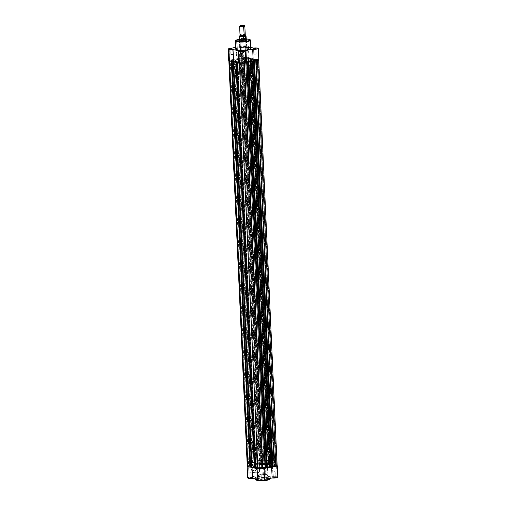 <?xml version="1.0" encoding="UTF-8"?>
<svg xmlns="http://www.w3.org/2000/svg" width="506" height="506" viewBox="0 0 506 506"><rect width="100%" height="100%" fill="white"/><g stroke="black" fill="none" stroke-linecap="round" stroke-linejoin="round"><path stroke-width="0.38" stroke-dasharray="2.53 1.9" d="M263.481 475.185L265.403 475.033L263.082 475.242L263.481 475.185L263.019 469.732L264.98 469.524L265.22 474.856L263.265 475.071L265.441 474.97L264.98 469.524L263.24 469.853L263.316 475.431L265.65 475.21L263.095 475.349L265.637 475.121L265.22 474.856L263.481 475.185M273.43 477.31L275.346 477.158L273.025 477.367L273.43 477.31L272.968 471.864L274.922 471.649L275.163 476.981L273.208 477.196L275.384 477.095L274.922 471.649L273.189 471.978L273.265 477.556L275.599 477.335L273.044 477.474L275.58 477.253L275.163 476.981L273.43 477.31M250.287 477.689L252.203 477.544L249.882 477.746L250.287 477.689L249.825 472.243L251.779 472.028L252.02 477.36L250.065 477.575L252.241 477.474L251.779 472.028L250.046 472.357L250.122 477.936L252.469 477.67L250.287 477.689M260.229 479.814L262.152 479.669L259.831 479.871L260.229 479.814L259.768 474.369L261.728 474.154L261.969 479.486L260.014 479.701L262.184 479.606L261.728 474.154L259.989 474.483L260.065 480.061L262.399 479.846L259.844 479.985L262.386 479.758L261.969 479.486L260.229 479.814M255.821 469.435A2.492 1.967 -77.9 0 1 253.942 472.256A2.492 1.967 -77.9 0 1 251.849 470.188L251.539 470.194A2.707 2.138 102.1 0 0 253.822 472.44A2.707 2.138 102.1 0 0 255.865 469.372L259.616 470.245A2.492 1.967 -77.9 0 1 257.105 473.059A2.492 1.967 -77.9 0 1 255.644 471.004L251.849 470.188A2.492 1.967 102.1 0 0 253.31 472.25A2.492 1.967 102.1 0 0 255.821 469.435A2.492 1.967 102.1 0 0 254.354 467.373A2.492 1.967 102.1 0 0 251.849 470.188L255.644 471.004A2.492 1.967 -77.9 0 1 258.149 468.189A2.492 1.967 -77.9 0 1 259.616 470.245L255.821 469.435L255.144 467.614L253.164 467.259L251.836 468.651L251.539 470.194L251.975 471.598L252.987 472.395L255.005 471.763L255.865 469.372A2.707 2.138 102.1 0 0 253.582 467.127A2.707 2.138 102.1 0 0 251.539 470.194L251.849 470.188A2.492 1.967 -77.9 0 1 253.721 467.373A2.492 1.967 -77.9 0 1 255.821 469.435M268.844 477.809L270.368 478.613A7.577 1.467 -2.6 0 0 268.844 477.809L268.781 476.399A7.577 1.467 177.4 0 1 270.299 477.202A7.577 1.467 177.4 0 1 265.169 478.834A7.577 1.467 177.4 0 1 256.694 478.695L256.713 479.207L256.694 478.695L265.34 478.815L269.255 478.012L270.293 477.133L267.193 476.165L260.128 476.285L255.378 477.525L255.41 478.24L256.694 478.695A7.577 1.467 177.4 0 1 255.169 477.892A7.577 1.467 177.4 0 1 260.305 476.266A7.577 1.467 177.4 0 1 268.781 476.399L268.844 477.809A7.577 1.467 -2.6 0 0 260.369 477.67A7.577 1.467 -2.6 0 0 255.233 479.302L261.596 477.556L268.844 477.809L268.61 478.151L268.844 477.809M262.348 480.441L257.99 480.302A7.577 1.467 -2.6 0 0 262.348 480.441M270.046 479.062L268.61 478.151L269.843 478.594L270.002 479.138M262.266 474.786L261.741 463.262A3.485 0.677 177.4 0 1 266.618 463.186L267.136 474.704A3.485 0.677 -2.6 0 0 262.266 474.786L267.136 474.704L267.838 475.09L267.086 475.532L272.974 476.791L272.449 465.273A3.485 0.677 177.4 0 1 276.561 465.311L277.086 476.829A3.485 0.677 -2.6 0 0 272.974 476.791L277.086 476.829L276.561 465.311L272.449 465.273L266.561 464.015L267.313 463.572L266.618 463.186L261.741 463.262L262.266 474.786L249.072 477.291L262.266 474.786M269.16 464.71L268.977 460.656A8.703 1.689 177.4 0 1 270.723 461.58A8.703 1.689 177.4 0 1 264.821 463.452A8.703 1.689 177.4 0 1 255.081 463.294L255.264 467.348A8.703 1.689 -2.6 0 0 265.011 467.506A8.703 1.689 -2.6 0 0 270.912 465.634A8.703 1.689 -2.6 0 0 269.16 464.71L270.805 465.393L270.425 466.228L265.207 467.487L257.086 467.62L254.379 467.108L253.531 466.507L254.72 465.501L259.217 464.578L264.258 464.299L269.16 464.71A8.703 1.689 -2.6 0 0 259.414 464.552A8.703 1.689 -2.6 0 0 253.512 466.424A8.703 1.689 -2.6 0 0 255.264 467.348L255.081 463.294L259.161 463.698L265.024 463.433L269.053 462.667L270.71 461.504L269.451 460.776L266.441 460.327L259.034 460.523L253.576 461.946L253.607 462.769L255.081 463.294A8.703 1.689 177.4 0 1 253.329 462.37A8.703 1.689 177.4 0 1 259.23 460.498A8.703 1.689 177.4 0 1 268.977 460.656L250.736 58.987A8.703 1.689 177.4 0 1 252.488 59.91A8.703 1.689 177.4 0 1 246.586 61.783A8.703 1.689 177.4 0 1 236.84 61.624L255.264 467.348A8.703 1.689 -2.6 0 0 265.011 467.506A8.703 1.689 -2.6 0 0 270.912 465.634A8.703 1.689 -2.6 0 0 269.16 464.71A8.703 1.689 -2.6 0 0 259.414 464.552A8.703 1.689 -2.6 0 0 253.512 466.424A8.703 1.689 -2.6 0 0 255.264 467.348L236.84 61.624A8.703 1.689 177.4 0 1 235.088 60.701A8.703 1.689 177.4 0 1 240.989 58.829A8.703 1.689 177.4 0 1 250.736 58.987L269.16 464.71L260.033 464.489L255.72 465.191L253.519 466.342L254.379 467.108L257.086 467.62L265.207 467.487L270.425 466.228L270.805 465.393L269.16 464.71M247.725 477.993L247.687 477.879A3.485 0.677 -2.6 0 1 249.072 477.291L248.547 465.773L261.741 463.262L247.232 466.235M264.587 479.707A3.485 0.677 -2.6 0 0 264.322 479.467L263.797 467.949L271.614 466.462L275.175 466.399M257.763 479.827L258.13 479.65M248.427 466.836L251.975 466.785L257.864 468.044L258.389 479.561L257.605 479.397L258.389 479.561A3.485 0.677 -2.6 0 0 257.63 480.023M257.377 468.746A3.485 0.677 177.4 0 1 257.105 468.505A3.485 0.677 177.4 0 1 257.864 468.044L257.105 468.486L257.554 468.809M263.038 468.72L264.037 468.284L263.797 467.949A3.485 0.677 177.4 0 1 264.062 468.189A3.485 0.677 177.4 0 1 263.303 468.651M277.244 465.621L276.561 465.311A3.485 0.677 177.4 0 1 277.149 465.52M268.68 479.827L268.231 479.96M261.102 480.7L259.755 480.668M255.638 479.789L256.226 478.948L259.654 478.126L264.524 477.809L268.61 478.151C266.877 477.651 263.487 477.702 258.44 478.322C255.094 479.302 254.619 479.979 257.01 480.358L256.612 480.257M274.922 471.649L272.968 471.87L274.922 471.649M264.98 469.524L263.025 469.745L264.98 469.524M261.728 474.154L259.774 474.381L261.728 474.154M251.779 472.028L249.825 472.25L251.779 472.028M277.788 477.202A3.485 0.677 -2.6 0 0 277.086 476.829M275.125 466.405A3.485 0.677 177.4 0 1 271.614 466.462L263.797 467.949L264.322 479.467M267.086 475.532A3.485 0.677 -2.6 0 0 267.838 475.071A3.485 0.677 -2.6 0 0 267.136 474.704L266.618 463.186A3.485 0.677 177.4 0 1 267.313 463.553A3.485 0.677 177.4 0 1 266.561 464.015L267.086 475.532L266.561 464.015L272.449 465.273L272.974 476.791L267.086 475.532M247.263 466.203A3.485 0.677 177.4 0 1 248.547 465.773L249.072 477.291M258.389 479.561L257.864 468.044L251.975 466.785L252.007 467.601L251.975 466.785A3.485 0.677 177.4 0 1 248.465 466.842M255.644 471.004L256.144 469.163L257.13 468.303L258.288 468.221L259.42 469.34L259.344 471.668L258.123 472.946L256.302 472.617L255.644 471.004M262.949 463.882L264.948 463.66L246.302 57.817L244.531 58.158L262.949 463.882L244.303 58.038L246.302 57.817L264.72 463.547L262.728 463.762L264.948 463.654L262.949 463.882M272.898 466.007L274.891 465.792L256.245 59.948L254.474 60.284L272.898 466.007L254.252 60.163L256.245 59.948L274.669 465.672L272.677 465.887L274.891 465.779L272.898 466.007M259.698 468.518L261.697 468.297L243.051 62.453L241.28 62.788L259.698 468.518L241.052 62.674L243.051 62.453L261.469 468.176L259.477 468.398L261.691 468.284L259.698 468.518M249.755 466.387L251.748 466.171L233.102 60.328L231.331 60.663L249.755 466.387L231.109 60.543L233.102 60.328L251.526 466.051L249.534 466.273L251.748 466.159L249.755 466.387M244.189 63.079L244.879 62.927L244.189 63.054A3.371 0.651 177.4 0 1 239.471 63.13L244.189 63.079M255.707 468.392L256.232 468.29L237.807 62.567L256.39 468.328L255.707 468.392M237.965 62.599L256.39 468.328L257.535 468.107L239.11 62.383L238.668 62.466L239.11 62.383L257.535 468.107L255.834 467.746L237.434 62.636L255.682 467.772L257.535 468.107L256.39 468.328L237.965 62.599M238.661 62.289L239.11 62.383L238.661 62.289M236.264 62.238L254.841 467.993L236.264 62.238M251.52 467.493L252.045 467.399L233.62 61.669L252.197 467.43L251.52 467.493M233.778 61.707L252.197 467.43L253.348 467.215L234.923 61.485L253.348 467.215L251.646 466.848L253.348 467.215L252.197 467.43L233.778 61.707M233.247 61.738L251.646 466.848L233.247 61.738M232.077 61.34L250.653 467.101L232.077 61.34M277.155 465.684A3.371 0.651 -2.6 0 0 276.472 465.33L258.054 59.6L255.865 59.132L258.054 59.6L276.472 465.33L274.29 464.862L255.865 59.132L255.347 59.234L255.865 59.132L274.29 464.862L273.771 464.957L255.505 59.265L273.923 464.995L255.505 59.265L254.354 59.487L255.505 59.265L273.923 464.995L272.778 465.21L254.354 59.487L252.652 59.12L254.354 59.487L272.778 465.21L271.077 464.85L252.652 59.12L253.803 58.905L272.222 464.628L271.077 464.85L252.652 59.12L253.803 58.905L272.38 464.666L253.955 58.936L254.48 58.841L272.905 464.565L272.38 464.666L253.955 58.936L254.48 58.841L251.678 58.241L254.48 58.841L272.905 464.565L270.103 463.964L251.678 58.241L251.159 58.342L251.678 58.241L270.103 463.964L269.578 464.065L251.159 58.342L269.736 464.097L251.159 58.342L250.166 58.588L251.311 58.373L269.736 464.097L268.591 464.318L250.166 58.588L248.465 58.228L266.89 463.951L268.591 464.318L250.166 58.588L248.465 58.228L249.61 58.007L268.035 463.736L266.89 463.951L248.465 58.228L249.768 58.045L268.193 463.768L249.768 58.045L250.293 57.943L268.718 463.667L268.193 463.768L249.768 58.045L250.293 57.943L248.104 57.475L250.293 57.943L268.718 463.667L266.529 463.199L248.104 57.475L243.386 57.551A3.371 0.651 177.4 0 1 248.104 57.475L266.529 463.199A3.371 0.651 -2.6 0 0 261.811 463.281L243.386 57.551L241.994 57.817L243.386 57.551L261.811 463.281L260.419 463.54L241.994 57.817L242.519 58.139L260.944 463.863L260.419 463.54L241.994 57.817L242.519 58.139L241.482 58.335L242.519 58.139L260.944 463.863L259.907 464.065L241.482 58.335L239.914 58.215L241.482 58.335L259.907 464.065L258.338 463.939L239.914 58.215L233.658 59.398L239.914 58.215L258.338 463.939L252.083 465.128L233.658 59.398L234.189 59.727L252.608 465.45L252.083 465.128L233.658 59.398L234.189 59.727L233.146 59.923L251.571 465.647L252.608 465.45L234.189 59.727L231.577 59.797L233.146 59.923L251.571 465.647L250.002 465.52L231.577 59.797L230.186 60.062L231.577 59.797L250.002 465.52L248.61 465.786L230.186 60.062L228.876 60.549L229.528 61.005A3.371 0.651 177.4 0 1 228.845 60.65A3.371 0.651 177.4 0 1 230.186 60.062L248.61 465.786A3.371 0.651 -2.6 0 0 247.27 466.374M257.39 60.549L256.7 60.682L257.39 60.549A3.371 0.651 177.4 0 0 258.73 59.961A3.371 0.651 177.4 0 0 258.054 59.6L258.699 60.062L257.39 60.549M254.303 60.973L272.519 466.741L254.303 60.973M271.052 466.671L269.609 466.943L251.185 61.22L269.609 466.943L270.47 467.127L269.609 466.943L271.052 466.671M252.045 61.403L270.47 467.127L252.254 61.365L270.678 467.089L271.071 467.171L270.47 467.127L252.045 61.403M248.75 62.029L266.966 467.797L248.75 62.029M245.631 62.276L264.05 467.999L265.492 467.727L264.05 467.999L245.631 62.276M246.492 62.459L264.916 468.183L264.05 467.999L265.125 468.145L246.7 62.421L265.125 468.145L265.517 468.227L264.916 468.183L246.492 62.459M247.738 466.013L264.309 463.047L268.718 463.667L266.89 463.951L268.591 464.318L270.103 463.964L272.905 464.565L271.077 464.85L272.778 465.21L274.29 464.862L276.472 465.33M246.302 57.817L244.309 58.051L246.302 57.817M256.245 59.948L254.252 60.176L256.245 59.948M243.051 62.453L241.052 62.681L243.051 62.453M233.102 60.328L231.109 60.556L233.102 60.328M250.736 58.987L246.656 58.582L240.793 58.848L236.764 59.613L235.107 60.777L236.365 61.511L239.376 61.953L246.783 61.757L252.001 60.505L252.38 59.67L250.736 58.987A8.703 1.689 177.4 0 1 252.488 59.91A8.703 1.689 177.4 0 1 246.586 61.783A8.703 1.689 177.4 0 1 236.84 61.624L237.023 65.679A8.703 1.689 -2.6 0 0 246.77 65.831A8.703 1.689 -2.6 0 0 252.671 63.965A8.703 1.689 -2.6 0 0 250.919 63.035L250.736 58.987L250.185 58.879L240.793 58.848L236.764 59.613L235.1 60.612L235.619 61.245L237.39 61.726L244.284 61.966L250.28 61.144L252.001 60.505L252.469 59.828L250.736 58.987L250.919 63.035L252.658 63.882L251.469 64.888L245.315 65.97L237.573 65.78L235.809 65.293L235.284 64.667L238.079 63.37L245.182 62.63L250.919 63.035A8.703 1.689 -2.6 0 0 241.179 62.883A8.703 1.689 -2.6 0 0 235.277 64.755A8.703 1.689 -2.6 0 0 237.023 65.679L236.84 61.624A8.703 1.689 177.4 0 1 235.088 60.701A8.703 1.689 177.4 0 1 240.989 58.829A8.703 1.689 177.4 0 1 250.736 58.987M245.771 46.514L243.614 46.577L245.935 46.267L246.011 51.852L244.271 52.181L243.816 46.729L245.986 46.634L244.031 46.849L244.271 52.181L246.232 51.966L245.771 46.514L246.194 46.4L243.601 46.489L246.169 46.457L244.031 46.849L245.771 46.514M239.483 40.752L239.262 40.556A3.7 0.715 177.4 0 1 241.349 39.664A3.7 0.715 177.4 0 1 245.827 39.689L245.663 39.936A3.485 0.677 -2.6 0 0 241.444 39.917A3.485 0.677 -2.6 0 0 239.483 40.752A3.485 0.677 -2.6 0 0 240.11 40.992L240.11 40.992A3.485 0.677 177.4 0 1 239.414 40.657M236.308 53.933A2.492 1.967 -77.9 0 1 238.181 51.112A2.492 1.967 -77.9 0 1 240.28 53.181L240.325 53.117A2.707 2.138 102.1 0 0 238.041 50.872A2.707 2.138 102.1 0 0 236.005 53.94L240.103 54.743A2.492 1.967 -77.9 0 1 242.608 51.928A2.492 1.967 -77.9 0 1 244.075 53.99L240.28 53.181A2.492 1.967 102.1 0 0 238.813 51.119A2.492 1.967 102.1 0 0 236.308 53.933A2.492 1.967 102.1 0 0 237.776 55.989A2.492 1.967 102.1 0 0 240.28 53.181L244.075 53.99A2.492 1.967 -77.9 0 1 241.571 56.805A2.492 1.967 -77.9 0 1 240.103 54.743L236.005 53.94L236.213 54.92L237.858 56.21L239.774 55.116L240.261 52.605L238.876 50.916L236.865 51.549L236.005 53.94A2.707 2.138 102.1 0 0 238.282 56.185A2.707 2.138 102.1 0 0 240.325 53.117L240.28 53.181A2.492 1.967 -77.9 0 1 238.408 55.995A2.492 1.967 -77.9 0 1 236.308 53.933M250.457 40.208L248.933 39.405A7.577 1.467 177.4 0 1 250.457 40.208M229.218 60.284L230.122 60.05L229.597 48.525L230.122 60.05A3.485 0.677 -2.6 0 0 228.737 60.65M239.123 62.428L239.439 62.32L238.914 50.802L239.439 62.32A3.485 0.677 -2.6 0 0 238.687 62.782L238.724 62.877M255.954 53.978L253.999 54.193L253.98 48.974L254.221 54.306L256.175 54.091L255.72 48.74L256.175 54.085L254.006 54.199L255.954 53.978M232.811 54.357L230.856 54.572L230.837 49.354L231.078 54.686L233.032 54.471L232.577 49.126L233.032 54.465L230.862 54.578L232.811 54.357M242.76 56.482L240.805 56.697L240.78 51.479L241.02 56.811L242.981 56.602L242.519 51.251L242.76 56.482L240.805 56.71L242.76 56.482M250.831 48.443A7.577 1.467 -2.6 0 0 249.306 47.64L248.933 39.405L249.306 47.64A7.577 1.467 -2.6 0 0 240.831 47.501A7.577 1.467 -2.6 0 0 235.701 49.126M246.751 63.832A3.485 0.677 -2.6 0 0 242.855 63.769A3.485 0.677 -2.6 0 0 240.495 64.515A3.485 0.677 -2.6 0 0 241.191 64.888L240.11 40.992L241.191 64.888A3.485 0.677 -2.6 0 0 245.094 64.945A3.485 0.677 -2.6 0 0 247.453 64.199A3.485 0.677 -2.6 0 0 246.751 63.832L245.663 39.936L246.751 63.832L242.463 63.813L240.502 64.547L242.21 65.015L245.486 64.901L247.257 64.439L247.447 64.167L246.751 63.832M240.495 64.515L239.408 40.625A3.485 0.677 177.4 0 1 241.767 39.873A3.485 0.677 177.4 0 1 245.663 39.936A3.485 0.677 177.4 0 1 246.365 40.309L264.885 448.164A3.485 0.677 -2.6 0 0 262.949 447.652A3.485 0.677 -2.6 0 0 259.312 447.88A3.485 0.677 -2.6 0 0 257.927 448.48A3.485 0.677 -2.6 0 0 259.869 448.999A3.485 0.677 -2.6 0 0 263.5 448.771L244.974 40.752L263.5 448.771L264.878 448.133L261.21 447.658L257.933 448.512L259.641 448.986L263.5 448.771A3.485 0.677 -2.6 0 0 264.885 448.164M230.122 60.05L245.682 57.304L248.301 57.482L248.889 57.804L248.136 58.291L254.025 59.55L253.506 48.032L254.025 59.55L248.136 58.291A3.485 0.677 -2.6 0 0 248.895 57.829A3.485 0.677 -2.6 0 0 246.953 57.317A3.485 0.677 -2.6 0 0 243.323 57.539L230.122 60.05M254.461 59.499L255.366 59.436M256.27 59.423L256.7 59.43M258.724 59.797L258.838 59.967A3.485 0.677 -2.6 0 0 254.025 59.55M245.625 62.175L244.853 50.701L245.625 62.175M245.378 62.225A3.485 0.677 -2.6 0 1 245.644 62.466L245.606 62.573M239.439 62.32L238.655 62.149L239.439 62.32M247.611 46.767L248.338 46.407L247.776 45.964L244.531 45.812L235.619 47.387L242.798 46.021L243.323 57.539L242.798 46.021A3.485 0.677 177.4 0 1 246.428 45.793A3.485 0.677 177.4 0 1 248.37 46.312A3.485 0.677 177.4 0 1 247.611 46.767L248.136 58.291L247.611 46.767L250.786 47.45L247.611 46.767M249.724 47.741L250.078 47.849M236.745 48.323L242.836 47.336L249.306 47.64M246.561 38.88L239.098 39.215M239.389 40.17L242.665 39.544L246.454 39.917M246.365 40.341A3.485 0.677 177.4 0 1 243.93 41.062A3.485 0.677 177.4 0 1 240.11 40.992A3.485 0.677 -2.6 0 0 243.671 41.087A3.485 0.677 -2.6 0 0 246.302 40.442A3.485 0.677 -2.6 0 0 245.663 39.936L245.827 39.689M235.322 40.897A7.577 1.467 177.4 0 1 240.458 39.266A7.577 1.467 177.4 0 1 248.933 39.405L241.691 39.152L235.322 40.897M242.684 51.207L240.78 51.479L242.684 51.207M232.741 49.082L230.837 49.354L232.741 49.082M255.884 48.702L253.98 48.974L255.884 48.702M244.271 52.181L246.226 51.954L244.271 52.181M244.075 53.99L243.576 55.824L242.589 56.691L241.077 56.609L240.293 55.647L240.375 53.326L241.596 52.048L243.418 52.371L244.075 53.99M239.357 39.557A3.485 0.677 177.4 0 1 240.742 38.949L241.963 38.431A3.371 0.651 177.4 0 1 246.188 38.835L239.452 39.152L246.194 38.854A3.371 0.651 -2.6 0 0 241.963 38.431L242.013 35.502L241.115 35.648A2.612 0.506 177.4 0 1 244.898 35.622M240.261 35.901A2.612 0.506 177.4 0 1 241.115 35.648A0.588 0.342 -100.8 0 0 241.311 35.167A2.239 0.436 -2.6 0 0 240.439 35.603A2.239 0.436 177.4 0 1 241.311 35.167A0.588 0.342 -100.8 0 0 241.065 34.585A0.588 0.342 79.2 0 1 241.311 35.167A2.239 0.436 177.4 0 1 244.879 35.3A2.239 0.436 -2.6 0 0 241.311 35.167A0.588 0.342 79.2 0 1 241.115 35.648L240.217 35.926M245.056 35.003A2.612 0.506 -2.6 0 0 244.221 34.446A2.612 0.506 -2.6 0 0 241.065 34.585A2.612 0.506 -2.6 0 0 240.027 35.04M239.623 26.211A2.612 0.506 177.4 0 1 240.666 25.755L241.065 34.585L240.666 25.755A2.612 0.506 -2.6 0 0 239.673 26.11L240.002 25.762M239.964 35.762L239.825 38.671L240.742 38.949L259.312 447.88L240.742 38.949A3.485 0.677 -2.6 0 0 239.363 39.519L239.458 39.145M256.175 447.203L256.795 460.858A8.703 1.689 -2.6 0 0 253.329 462.37A8.703 1.689 -2.6 0 0 258.18 463.66A8.703 1.689 -2.6 0 0 267.263 463.098L266.643 449.442A8.703 1.689 177.4 0 1 257.56 450.005A8.703 1.689 177.4 0 1 252.709 448.721A8.703 1.689 177.4 0 1 256.175 447.203A8.703 1.689 177.4 0 1 265.252 446.64A8.703 1.689 177.4 0 1 270.103 447.93A8.703 1.689 177.4 0 1 266.643 449.442L267.263 463.098L270.482 462.003L270.621 461.339L268.977 460.656L263.24 460.251L256.137 460.991L254.138 461.611L253.342 462.452L254.6 463.18L258.37 463.667L267.263 463.098A8.703 1.689 -2.6 0 0 270.723 461.58A8.703 1.689 -2.6 0 0 265.871 460.296A8.703 1.689 -2.6 0 0 256.795 460.858L256.175 447.203L265.068 446.634L268.831 447.121L270.09 447.848L269.3 448.689L265.935 449.568L257.75 450.017L253.98 449.53L252.722 448.803L253.519 447.962L256.175 447.203M245.208 35.749L240.407 35.679L244.942 35.439M239.319 36.268A3.371 0.651 177.4 0 1 239.705 35.945L239.825 38.671L242.134 38.235L239.857 38.791M246.188 38.835L246.308 39.202A3.485 0.677 -2.6 0 0 244.29 38.722A3.485 0.677 -2.6 0 0 240.742 38.949L239.926 38.823A3.371 0.651 -2.6 0 0 239.452 39.183M246.321 39.24A3.485 0.677 177.4 0 0 244.379 38.728A3.485 0.677 177.4 0 0 240.742 38.949L242.089 38.367L242.013 35.502A3.371 0.651 177.4 0 1 246.061 35.964M244.43 25.559L244.79 25.876A2.612 0.506 -2.6 0 0 240.666 25.755A2.612 0.506 177.4 0 1 243.386 25.591A2.612 0.506 177.4 0 1 244.841 25.977M245.246 34.8A2.612 0.506 -2.6 0 0 243.791 34.414A2.612 0.506 -2.6 0 0 241.065 34.585M239.705 35.945A3.371 0.651 -2.6 0 0 239.325 36.299M246.055 35.932A3.371 0.651 -2.6 0 0 242.013 35.502M241.994 35.464L241.735 35.426A3.245 0.626 177.4 0 1 244.91 35.433L241.798 35.42M257.105 473.059L253.31 472.25M249.825 472.243L250.065 477.575M259.768 474.369L260.014 479.701M263.019 469.732L263.265 475.071M272.968 471.864L273.208 477.196M252.671 63.965L270.103 447.93M270.368 478.613L270.299 477.202M255.233 479.302L255.169 477.892M235.277 64.755L252.709 448.721M275.144 471.763L275.384 477.095M265.195 469.638L265.441 474.97M261.944 474.267L262.184 479.606M252.001 472.142L252.241 477.474M267.838 475.071L267.313 463.553M264.081 468.505L264.062 468.189M258.149 468.189L254.354 467.373M264.948 463.66L246.523 57.937M274.891 465.792L256.466 60.062M261.697 468.297L243.272 62.573M251.748 466.171L233.323 60.442M249.534 466.273L231.109 60.543M259.477 468.398L241.052 62.674M272.677 465.887L254.252 60.163M262.728 463.762L244.303 58.038M242.608 51.928L238.813 51.119M244.056 52.061L243.816 46.729M253.999 54.193L253.759 48.861M230.856 54.572L230.616 49.24M240.805 56.697L240.559 51.365M247.453 64.199L246.365 40.309M242.981 56.602L242.735 51.264M233.032 54.471L232.792 49.139M256.175 54.091L255.935 48.759M246.232 51.966L245.986 46.634M248.37 46.312L248.895 57.829M241.571 56.805L237.776 55.989M239.408 40.651L257.927 448.48"/><path stroke-width="0.76" d="M270.349 478.322L268.129 479.764L262.348 480.441A7.577 1.467 -2.6 0 0 270.368 478.613C269.755 480.814 260.691 481.01 256.934 480.358L263.575 480.624L270.046 479.062M257.99 480.302L256.757 480.105A7.577 1.467 -2.6 0 0 257.99 480.302M256.713 479.207L256.757 480.105L256.713 479.207M248.465 466.842A3.485 0.677 177.4 0 1 247.162 466.38L247.687 477.898A3.485 0.677 -2.6 0 0 252.494 478.303L257.605 479.397L252.494 478.303L248.142 478.208L247.757 477.753L249.072 477.291M277.086 476.829L277.649 477.025M277.775 477.259L276.244 477.835L272.139 477.98L264.575 479.416L272.139 477.98A3.485 0.677 -2.6 0 0 275.833 477.898A3.485 0.677 -2.6 0 0 277.788 477.202L277.263 465.684A3.485 0.677 177.4 0 1 275.125 466.405M264.322 479.467L264.587 479.713L264.113 480.074L261.083 480.542L258.326 480.39L257.763 479.827M247.415 466.108L247.358 466.589L248.946 466.886M263.303 468.651A3.485 0.677 177.4 0 1 257.377 468.746L260.103 469.037L263.335 468.638M274.581 466.462L276.618 466.108L277.124 465.501M270.002 479.138L268.68 479.827M268.231 479.96L261.102 480.7M259.755 480.668L256.934 480.358L255.233 479.302A7.577 1.467 -2.6 0 0 256.757 480.105L255.214 478.885M256.612 480.257L256.27 480.156M255.992 480.036L255.638 479.789M271.621 466.564L272.139 477.98L271.621 466.564M252.494 478.303L252.007 467.601L252.494 478.303M257.105 468.505L257.63 480.023A3.485 0.677 -2.6 0 0 261.14 480.542A3.485 0.677 -2.6 0 0 264.587 479.707L264.062 468.189M247.092 62.504L265.517 468.227L262.614 468.784L244.189 63.079L262.614 468.784L257.896 468.86A3.371 0.651 -2.6 0 0 262.614 468.784L265.517 468.227L247.092 62.504L244.879 62.927L247.092 62.504M239.471 63.168L257.896 468.86L255.707 468.392L237.282 62.668L238.952 63.022L237.282 62.668L255.707 468.392L257.896 468.86L239.471 63.168M237.807 62.567L238.668 62.466L237.807 62.567M237.434 62.636L237.409 62.017L238.661 62.289L236.264 62.238L237.409 62.017L237.434 62.636M254.841 467.93L255.682 467.772L254.841 467.93M254.841 467.993L236.422 62.27L235.897 62.371L254.322 468.094L254.841 467.993L236.422 62.27L235.897 62.371L254.322 468.094L251.52 467.493L233.095 61.77L235.897 62.371L233.095 61.77L251.52 467.493L254.841 467.993M233.62 61.669L234.923 61.485L233.62 61.669M234.923 61.485L233.222 61.125L233.247 61.738L233.222 61.125L232.077 61.34L234.923 61.485M250.653 467.038L251.495 466.88L250.653 467.038M228.845 60.65L247.27 466.374A3.371 0.651 -2.6 0 0 247.946 466.734L250.653 467.101L232.229 61.371L231.71 61.473L250.135 467.196L250.653 467.101L232.229 61.371L231.71 61.473L250.135 467.196L247.946 466.734L229.528 61.043L247.946 466.734L247.276 466.405L247.738 466.013M230.047 61.118L231.71 61.473L230.047 61.118M276.472 465.33L277.124 465.786L275.814 466.273L257.39 60.575L275.814 466.273A3.371 0.651 -2.6 0 0 277.155 465.684L258.73 59.961M275.814 466.273L272.911 466.823L254.486 61.099L256.7 60.682L254.486 61.099L272.911 466.823L272.519 466.741L254.094 61.017L254.486 61.099L253.443 60.79L254.303 60.973L272.519 466.741L275.814 466.273M272.513 466.658L271.861 466.513L253.443 60.79L271.861 466.513L271.052 466.671L272.513 466.658M251.185 61.22L253.443 60.79L251.185 61.22L252.254 61.365L251.185 61.22M252.254 61.365L252.646 61.447L271.071 467.171L267.358 467.879L248.933 62.156L252.646 61.447L271.071 467.171L267.358 467.879L266.966 467.797L248.541 62.074L248.933 62.156L267.358 467.879L266.966 467.797L248.75 62.029L247.883 61.846L248.933 62.156L252.254 61.365M266.959 467.708L266.308 467.569L247.883 61.846L245.631 62.276L246.492 62.459L245.631 62.276L247.883 61.846L266.308 467.569L265.492 467.727L266.959 467.708M232.57 49.025L230.66 49.177L232.57 49.025M230.654 49.171L232.994 48.905L231.033 49.221L230.388 49.044L231.128 48.772L232.975 48.968L230.654 49.171M255.713 48.646L253.563 48.702L255.713 48.646M242.519 51.15L240.363 51.214L242.519 51.15M246.207 39.797L246.365 40.335L244.487 40.828L239.926 40.815A3.7 0.715 177.4 0 1 239.262 40.556L239.483 40.752M250.59 48.095L250.761 48.665L250.128 49.101L246.555 49.967L241.482 50.29L237.219 49.936L236.846 41.701L244.094 41.947L250.457 40.208A7.577 1.467 177.4 0 1 245.321 41.834A7.577 1.467 177.4 0 1 236.846 41.701L237.219 49.936A7.577 1.467 -2.6 0 0 245.695 50.069A7.577 1.467 -2.6 0 0 250.831 48.443L250.457 40.208L248.68 39.152C251.071 39.531 250.596 40.208 247.251 41.188C242.203 41.802 238.813 41.859 237.08 41.353L236.846 41.701A7.577 1.467 177.4 0 1 235.322 40.897L236.846 41.701L237.08 41.353L241.868 41.694L247.251 41.188L249.464 40.556L250.128 39.854L249.078 39.247L245.935 38.842M228.914 49.506A3.485 0.677 177.4 0 1 228.212 49.133A3.485 0.677 177.4 0 1 229.597 48.525L228.25 49.031L228.56 49.405L233.026 49.544L238.914 50.802L238.162 51.245L238.864 51.631A3.485 0.677 177.4 0 1 238.162 51.258A3.485 0.677 177.4 0 1 238.914 50.802L233.026 49.544A3.485 0.677 177.4 0 1 228.914 49.506L229.439 61.024L228.914 49.506M228.212 49.133L228.737 60.65A3.485 0.677 -2.6 0 0 229.439 61.024L228.744 60.682L229.218 60.284M239.382 63.149L238.864 51.631L243.367 51.612L244.929 51.176L244.853 50.701L252.671 49.221L257.269 48.974L258.281 48.538L257.611 48.064L253.506 48.032L250.786 47.45L253.506 48.032A3.485 0.677 177.4 0 1 258.313 48.437A3.485 0.677 177.4 0 1 256.359 49.133A3.485 0.677 177.4 0 1 252.671 49.221L253.196 60.739L245.625 62.175L253.196 60.739A3.485 0.677 -2.6 0 0 256.884 60.657A3.485 0.677 -2.6 0 0 258.838 59.955L257.061 60.631L253.196 60.739L252.671 49.221L244.853 50.701A3.485 0.677 177.4 0 1 245.119 50.942A3.485 0.677 177.4 0 1 242.76 51.694A3.485 0.677 177.4 0 1 238.864 51.631L239.382 63.149L238.687 62.763A3.485 0.677 -2.6 0 0 239.382 63.149A3.485 0.677 -2.6 0 0 243.278 63.212A3.485 0.677 -2.6 0 0 245.644 62.466L243.316 63.206L239.382 63.149M239.414 40.657A3.485 0.677 177.4 0 1 239.408 40.625L239.357 39.557A3.485 0.677 177.4 0 0 241.299 40.075A3.485 0.677 177.4 0 0 244.936 39.847L245.783 39.158L243.544 39.582L244.936 39.847L243.544 39.582L245.802 39.019L243.494 39.455L245.802 39.019L245.631 36.223L240.805 36.584L239.502 36.242L240.407 35.679L239.812 35.812M254.025 59.55L254.461 59.499M255.366 59.436L256.27 59.423M256.7 59.43L258.724 59.797M245.378 62.225L245.119 50.942M238.162 51.258L238.687 62.782L239.123 62.428M238.655 62.149L233.551 61.062L229.439 61.024A3.485 0.677 -2.6 0 0 233.551 61.062L233.026 49.544L233.551 61.062L238.655 62.149M235.619 47.387L229.597 48.525L235.619 47.387M240.597 51.302L241.311 50.872L242.918 51.093L240.597 51.302M253.797 48.791L254.512 48.367L256.118 48.589L253.797 48.791M249.306 47.64L249.724 47.741M239.724 39.12L235.821 40.227L235.701 40.784L237.08 41.353L239.452 39.158L235.796 40.176L235.322 40.897L235.701 49.126A7.577 1.467 -2.6 0 0 237.219 49.936L235.707 49.196L236.745 48.323M245.827 39.689A3.7 0.715 177.4 0 1 246.511 40.227A3.7 0.715 177.4 0 1 243.715 40.916A3.7 0.715 177.4 0 1 239.926 40.815L239.186 40.455L239.389 40.17M244.562 35.395L245.903 35.92L243.367 36.723A3.371 0.651 177.4 0 1 239.319 36.268L239.452 39.183A3.371 0.651 -2.6 0 0 243.677 39.62A3.371 0.651 177.4 0 1 239.458 39.145L239.363 39.519A3.485 0.677 -2.6 0 0 241.21 40.069A3.485 0.677 -2.6 0 0 244.936 39.847L244.974 40.752L244.936 39.847A3.485 0.677 177.4 0 0 246.321 39.24L246.365 40.335A3.485 0.677 177.4 0 1 246.365 40.341M246.194 38.873L246.061 35.964A3.371 0.651 177.4 0 1 245.676 36.287L245.72 39.234A3.371 0.651 -2.6 0 0 246.194 38.873L248.756 39.152L246.188 38.848A3.371 0.651 177.4 0 1 245.72 39.234L244.936 39.847A3.485 0.677 -2.6 0 0 246.308 39.202L246.188 38.835M241.065 34.585A2.612 0.506 -2.6 0 0 240.42 35.287A2.612 0.506 -2.6 0 0 244.208 35.256A0.588 0.342 -100.8 0 0 244.006 35.743A2.239 0.436 177.4 0 1 240.439 35.603A2.239 0.436 -2.6 0 0 244.006 35.743A0.588 0.342 79.2 0 1 244.208 35.256A2.612 0.506 -2.6 0 0 245.056 35.003M244.879 35.3A2.239 0.436 177.4 0 1 244.006 35.743A2.239 0.436 -2.6 0 0 244.879 35.3M240.002 25.762L239.673 26.11A2.612 0.506 -2.6 0 0 240.856 26.584A2.612 0.506 -2.6 0 0 243.803 26.432A2.612 0.506 177.4 0 1 241.084 26.597A2.612 0.506 177.4 0 1 239.623 26.211L240.027 35.04A2.612 0.506 -2.6 0 0 241.482 35.426A2.612 0.506 -2.6 0 0 244.208 35.256L243.576 26.04A2.258 0.436 177.4 0 1 241.027 26.173A2.258 0.436 177.4 0 1 240.002 25.762A2.258 0.436 177.4 0 1 240.862 25.458L244.474 25.623L241.476 26.192L239.964 25.869L240.862 25.458A2.258 0.436 177.4 0 1 244.43 25.559A2.258 0.436 177.4 0 1 243.576 26.04L243.803 26.432A2.612 0.506 -2.6 0 0 244.79 25.876L244.43 25.559M244.936 35.629L245.062 35.679A2.612 0.506 177.4 0 1 244.253 36.324A0.588 0.342 79.2 0 1 244.006 35.743A0.588 0.342 -100.8 0 0 244.253 36.324L245.271 35.945L245.037 35.667M240.736 35.736L240.097 36.027L240.603 36.381L244.253 36.324A2.612 0.506 177.4 0 1 241.096 36.457A2.612 0.506 177.4 0 1 240.261 35.901M239.857 38.791L239.926 38.823A3.371 0.651 177.4 0 0 239.458 39.145M239.325 36.299A3.371 0.651 -2.6 0 0 243.367 36.723L243.494 39.455L243.633 36.546A3.245 0.626 177.4 0 1 240.097 36.476A3.245 0.626 177.4 0 1 239.964 35.762L239.793 35.825M244.841 25.977A2.612 0.506 177.4 0 1 243.803 26.432L244.208 35.256A2.612 0.506 -2.6 0 0 245.246 34.8L244.841 25.977M246.061 35.964L244.91 35.426A3.245 0.626 177.4 0 1 245.404 36.211L245.663 36.249M245.676 36.287A3.371 0.651 -2.6 0 0 246.055 35.932M258.313 48.437L258.838 59.955M240.255 35.23L240.413 35.837M245.03 35.009L245.062 35.679M239.863 35.793L239.319 36.268"/></g></svg>

